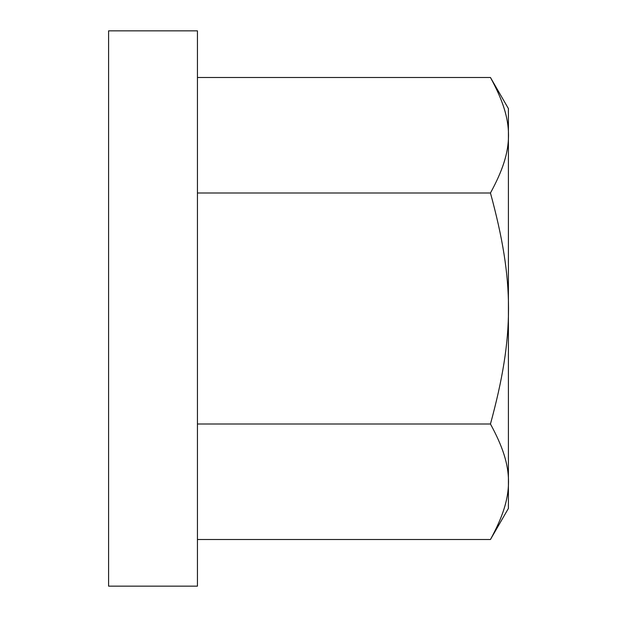 <?xml version="1.0" encoding="UTF-8"?>
<svg xmlns="http://www.w3.org/2000/svg" width="617" height="617" viewBox="0 0 617 617"><rect width="100%" height="100%" fill="white"/><g stroke="black" fill="none" stroke-linecap="round" stroke-linejoin="round"><path stroke-width="0.93" d="M490.453 77.495L508.408 108.592L508.408 508.408L490.453 539.505C514.532 495.335 514.532 468.172 490.453 424.002C514.532 335.671 514.532 281.329 490.453 192.998C514.532 148.828 514.532 121.665 490.453 77.495L197.44 77.495M108.592 30.85L108.592 586.15L197.44 586.15L197.44 30.85L108.592 30.85M197.44 192.998L490.453 192.998M197.44 424.002L490.453 424.002M197.44 539.505L490.453 539.505"/></g></svg>
